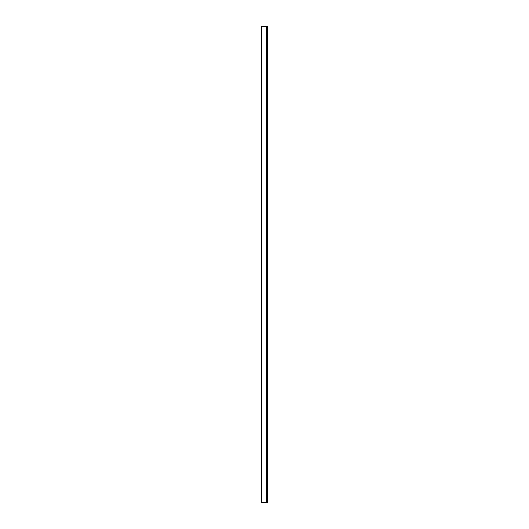 <?xml version="1.0" encoding="UTF-8"?>
<svg xmlns="http://www.w3.org/2000/svg" width="529" height="529" viewBox="0 0 529 529"><rect width="100%" height="100%" fill="white"/><g stroke="black" fill="none" stroke-linecap="round" stroke-linejoin="round"><path stroke-width="0.79" d="M266.649 26.45L261.458 26.45L261.458 502.55L267.363 502.55L267.363 26.45L266.649 26.45L266.649 502.55M267.363 164.446L267.363 31.998M261.921 26.45L261.921 502.55M267.396 164.446L267.396 31.998"/></g></svg>
